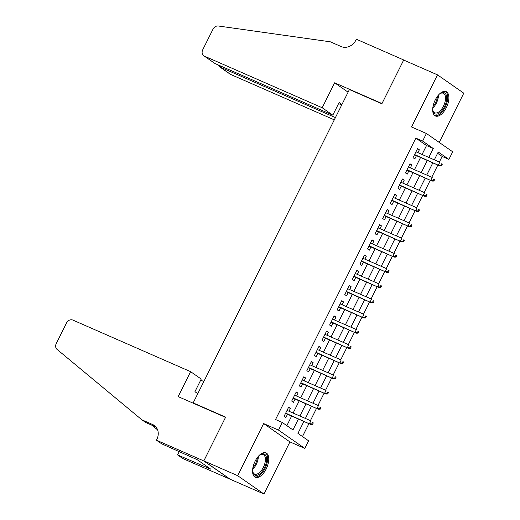 <?xml version="1.0" encoding="UTF-8"?>
<svg xmlns="http://www.w3.org/2000/svg" width="520" height="520" viewBox="0 0 520 520"><rect width="100%" height="100%" fill="white"/><g stroke="black" fill="none" stroke-linecap="round" stroke-linejoin="round"><path stroke-width="0.78" d="M266.201 468.929A13.306 6.656 113.7 0 0 266 452.875A13.306 6.656 113.7 0 0 255.125 461.201A13.306 6.656 113.7 0 0 255.327 477.256A13.306 6.656 113.7 0 0 266.201 468.929M446.322 107.659A13.306 6.656 113.7 0 0 446.121 91.611A13.306 6.656 113.7 0 0 435.247 99.938A13.306 6.656 113.7 0 0 435.448 115.986A13.306 6.656 113.7 0 0 446.322 107.659M303.894 421.447L297.94 433.387L308.594 440.817L304.805 448.422L278.519 430.105L282.315 422.494L292.968 429.923L298.396 419.036M156.448 440.193L203.801 460.941L225.531 417.359L178.172 396.611L190.613 371.663L72.904 320.099A5.115 4.407 -55.1 0 0 66.567 322.887L56.218 343.649A5.115 4.407 -55.1 0 0 57.096 349.434L141.876 419.816L152.698 424.56A11.941 10.29 124.9 0 1 154.219 425.412A11.941 10.29 124.9 0 1 156.865 439.354L156.448 440.193L161.597 443.781L197.1 459.628L210.808 469.183L177.58 454.922L182.728 458.51L263.945 494L289.919 441.903L304.805 448.422M439.238 142.422L463.781 93.184L437.502 74.861L411.528 126.965L426.413 133.484L452.693 151.801L448.903 159.406L438.243 151.983L434.324 159.848M439.341 162.045L442.137 156.442L448.903 159.406M302.478 436.553L308.913 423.644M310.414 420.635L316.498 408.434M318 405.425L324.084 393.224M325.579 390.215L331.663 378.014M333.164 375.005L339.248 362.798M340.75 359.788L346.834 347.588M348.335 344.578L354.419 332.377M355.921 329.368L361.998 317.168M363.5 314.158L369.584 301.958M371.085 298.948L377.169 286.741M378.671 283.731L384.755 271.531M386.256 268.522L392.34 256.321M393.835 253.311L399.919 241.111M401.421 238.102L407.505 225.901M409.006 222.892L415.09 210.685M416.591 207.675L422.675 195.475M424.177 192.465L430.261 180.264M431.756 177.255L437.84 165.055M230.119 479.18L203.84 460.863L237.666 475.683L263.945 494M203.84 460.863L225.641 417.131L193.174 402.903L349.401 89.551L381.875 103.779L403.676 60.047L437.502 74.861M289.01 411.255L290.44 408.388L288.659 407.154L284.108 416.279L285.889 417.515L287.508 414.265M296.589 396.045L298.019 393.178L296.244 391.937L291.694 401.063L293.469 402.304L295.087 399.054M304.174 380.835L305.604 377.969L303.829 376.727L299.28 385.853L301.054 387.094L302.673 383.844M311.76 365.625L313.19 362.752L311.415 361.517L306.865 370.643L308.639 371.878L310.258 368.635M319.345 350.415L320.775 347.542L319 346.307L314.45 355.433L316.225 356.668L317.844 353.425M326.924 335.199L328.361 332.332L326.579 331.097L322.03 340.223L323.804 341.458L325.429 338.215M334.51 319.989L335.94 317.122L334.165 315.881L329.615 325.007L331.389 326.248L333.008 322.998M342.095 304.779L343.525 301.912L341.75 300.671L337.2 309.797L338.975 311.038L340.594 307.788M349.681 289.569L351.111 286.695L349.336 285.461L344.786 294.587L346.56 295.822L348.179 292.578M357.266 274.358L358.696 271.486L356.915 270.25L352.365 279.377L354.146 280.611L355.765 277.368M364.845 259.142L366.275 256.276L364.5 255.041L359.95 264.167L361.725 265.401L363.344 262.158M372.431 243.932L373.861 241.066L372.086 239.824L367.536 248.95L369.31 250.192L370.929 246.942M380.016 228.722L381.446 225.856L379.672 224.614L375.122 233.74L376.896 234.982L378.515 231.732M387.601 213.512L389.031 210.639L387.257 209.404L382.707 218.53L384.481 219.765L386.1 216.522M395.181 198.302L396.617 195.429L394.836 194.194L390.286 203.32L392.067 204.555L393.685 201.311M402.766 183.086L404.196 180.219L402.422 178.984L397.872 188.11L399.646 189.345L401.265 186.102M410.351 167.875L411.781 165.009L410.007 163.767L405.457 172.894L407.231 174.135L408.85 170.885M442.137 156.442L437.6 153.283M422.058 154.472L426.51 145.548L415.851 138.125L275.548 419.529L282.315 422.494M286.851 425.659L291.629 416.072M293.131 413.062L299.214 400.862M300.716 397.852L306.8 385.651M308.302 382.642L314.379 370.442M315.881 367.432L321.964 355.231M323.466 352.222L329.55 340.015M331.052 337.006L337.135 324.805M338.637 321.796L344.721 309.595M346.216 306.586L352.3 294.385M353.801 291.375L359.885 279.175M361.387 276.166L367.471 263.959M368.973 260.949L375.057 248.749M376.558 245.739L382.642 233.539M384.137 230.529L390.221 218.328M391.723 215.319L397.807 203.119M399.308 200.109L405.392 187.902M406.894 184.893L412.978 172.692M414.479 169.683L420.557 157.482M417.937 152.666L419.367 149.799L417.593 148.558L413.043 157.684L414.817 158.925L416.435 155.675M193.174 402.903L194.246 403.65M289.919 441.903L263.64 423.579L237.666 475.683M263.64 423.579L278.519 430.105M415.851 138.125L422.617 141.089L426.413 133.484M432.822 162.858L426.738 175.058M425.237 178.067L419.153 190.268M417.657 193.278L411.574 205.478M410.072 208.488L403.988 220.688M402.487 223.697L396.403 235.905M394.901 238.914L388.817 251.114M387.322 254.124L381.238 266.325M379.737 269.334L373.653 281.534M372.151 284.544L366.067 296.745M364.566 299.754L358.481 311.961M356.98 314.971L350.896 327.171M349.401 330.181L343.317 342.381M341.816 345.391L335.731 357.591M334.23 360.601L328.146 372.801M326.644 375.81L320.561 388.018M319.059 391.027L312.981 403.228M311.48 406.237L305.396 418.438M428.825 157.437L433.271 148.512L422.617 141.089M299.897 416.026L305.981 403.825M307.483 400.816L313.56 388.615M315.062 385.606L321.146 373.406M322.647 370.396L328.731 358.196M330.233 355.186L336.317 342.979M337.818 339.969L343.902 327.769M345.397 324.76L351.481 312.559M352.982 309.55L359.067 297.349M360.568 294.339L366.652 282.139M368.154 279.13L374.238 266.923M375.739 263.913L381.823 251.713M383.318 248.703L389.402 236.503M390.904 233.493L396.988 221.292M398.489 218.283L404.573 206.083M406.075 203.073L412.159 190.866M413.654 187.857L419.738 175.656M421.239 172.647L427.323 160.446M426.51 145.548L433.271 148.512M417.404 148.935L419.367 149.799M409.819 164.144L411.781 165.009M402.233 179.361L404.196 180.219M394.647 194.571L396.617 195.429M387.069 209.781L389.031 210.639M379.483 224.991L381.446 225.856M371.897 240.201L373.861 241.066M364.312 255.417L366.275 256.276M356.733 270.627L358.696 271.486M349.147 285.838L351.111 286.695M341.562 301.048L343.525 301.912M333.976 316.257L335.94 317.122M326.391 331.474L328.361 332.332M318.812 346.684L320.775 347.542M311.226 361.894L313.19 362.752M303.641 377.104L305.604 377.969M296.056 392.314L298.019 393.178M288.47 407.531L290.44 408.388M414.473 154.817L439.699 165.867L414.609 154.544M440.772 165.341L441.48 165.834L442.24 164.314L441.526 163.82L440.772 165.341L438.425 164.977L439.79 162.24L415.974 151.808M441.526 163.82L442.24 164.314M439.699 165.867L441.48 165.834M439.16 94.296A11.518 5.759 -66.3 0 1 440.427 93.379A11.518 5.759 -66.3 0 1 446.413 101.081A11.518 5.759 -66.3 0 1 439.498 112.931A11.518 5.759 -66.3 0 1 432.881 110.598A11.518 5.759 -66.3 0 1 432.699 109.051M432.803 110.162A10.66 5.337 113.7 0 0 434.746 112.794A10.66 5.337 113.7 0 0 445.244 100.952A10.66 5.337 113.7 0 0 443.307 93.262A10.66 5.337 113.7 0 0 440.05 93.62M434.726 115.557A13.221 6.617 113.7 0 0 447.408 100.75A13.221 6.617 113.7 0 0 445.322 91.37M259.038 455.566A11.518 5.759 -66.3 0 1 260.306 454.649A11.518 5.759 -66.3 0 1 266.292 462.351A11.518 5.759 -66.3 0 1 259.376 474.201A11.518 5.759 -66.3 0 1 252.759 471.868A11.518 5.759 -66.3 0 1 252.577 470.314M252.681 471.425A10.66 5.337 113.7 0 0 254.625 474.065A10.66 5.337 113.7 0 0 265.122 462.222A10.66 5.337 113.7 0 0 263.185 454.532A10.66 5.337 113.7 0 0 259.928 454.883M254.605 476.827A13.221 6.617 113.7 0 0 267.286 462.02A13.221 6.617 113.7 0 0 265.2 452.641M322.199 107.751L204.483 56.186L215.105 63.583L332.813 115.154L322.199 107.751L334.633 82.803L381.986 103.552L403.715 59.969L356.363 39.221L355.947 40.059A11.941 10.29 -55.1 0 1 341.166 46.559L330.343 41.815L218.348 26A5.115 4.407 -55.1 0 0 213.057 29.081L202.703 49.842A5.115 4.407 -55.1 0 0 203.833 55.816A5.115 4.407 -55.1 0 0 204.483 56.186M404.072 60.216L403.715 59.969M348.088 92.183L334.633 82.803M341.946 104.507L339.112 102.525L332.813 115.154M335.419 117.598L220.149 67.1L230.769 74.503A5.115 4.407 124.9 0 1 230.113 74.139L219.525 66.755L220.149 67.1L220.681 66.027M334.295 119.853L230.769 74.503M341.712 104.975L338.572 103.597M218.562 65.098L219.525 66.755M203.833 55.816L215.105 63.583M203.833 381.518L200.694 380.14M141.876 419.816L145.769 422.526L155.948 426.991M152.048 425.282L157.612 429.904M203.801 460.941L230.081 479.258M190.613 371.663L201.233 379.067L194.935 391.697L197.775 393.673M179.27 451.529L177.58 454.922M207.136 466.629L206.745 467.409M406.887 170.027L432.12 181.077L407.024 169.754M433.186 180.55L433.894 181.044L434.655 179.524L433.947 179.03L433.186 180.55L430.84 180.186L432.204 177.45L408.388 167.018M433.947 179.03L434.655 179.524M432.12 181.077L433.894 181.044M399.301 185.237L424.535 196.294L399.438 184.964M425.601 195.761L426.309 196.255L427.07 194.733L426.361 194.239L425.601 195.761L423.254 195.403L424.619 192.66L400.803 182.228M426.361 194.239L427.07 194.733M424.535 196.294L426.309 196.255M391.716 200.447L416.949 211.504L391.853 200.181M418.015 210.971L418.73 211.464L419.484 209.944L418.776 209.45L418.015 210.971L415.668 210.613L417.034 207.877L393.218 197.438M418.776 209.45L419.484 209.944M416.949 211.504L418.73 211.464M384.137 215.664L409.363 226.714L384.267 215.391M410.436 226.181L411.144 226.681L411.905 225.154L411.19 224.66L410.436 226.181L408.09 225.823L409.454 223.087L385.638 212.647M411.19 224.66L411.905 225.154M409.363 226.714L411.144 226.681M376.551 230.874L401.785 241.924L376.688 230.6M402.851 241.397L403.559 241.891L404.32 240.37L403.611 239.876L402.851 241.397L400.504 241.033L401.869 238.297L378.053 227.864M403.611 239.876L404.32 240.37M401.785 241.924L403.559 241.891M368.966 246.083L394.199 257.133L369.103 245.811M395.265 256.607L395.974 257.101L396.734 255.58L396.026 255.086L395.265 256.607L392.918 256.243L394.284 253.507L370.468 243.074M396.026 255.086L396.734 255.58M394.199 257.133L395.974 257.101M361.381 261.293L386.613 272.35L361.517 261.021M387.679 271.817L388.394 272.311L389.149 270.79L388.44 270.296L387.679 271.817L385.333 271.459L386.698 268.717L362.882 258.284M388.44 270.296L389.149 270.79M386.613 272.35L388.394 272.311M353.801 276.503L379.028 287.56L353.932 276.237M380.101 287.027L380.809 287.521L381.563 286L380.854 285.506L380.101 287.027L377.754 286.669L379.119 283.933L355.297 273.494M380.854 285.506L381.563 286M379.028 287.56L380.809 287.521M346.216 291.72L371.443 302.77L346.353 291.447M372.515 302.237L373.224 302.738L373.984 301.21L373.269 300.716L372.515 302.237L370.168 301.88L371.534 299.143L347.718 288.704M373.269 300.716L373.984 301.21M371.443 302.77L373.224 302.738M338.631 306.93L363.863 317.98L338.767 306.657M364.929 317.454L365.638 317.947L366.399 316.427L365.69 315.933L364.929 317.454L362.583 317.089L363.948 314.353L340.132 303.921M365.69 315.933L366.399 316.427M363.863 317.98L365.638 317.947M331.045 322.14L356.278 333.19L331.182 321.867M357.344 332.663L358.053 333.157L358.813 331.637L358.104 331.142L357.344 332.663L354.998 332.3L356.363 329.563L332.547 319.131M358.104 331.142L358.813 331.637M356.278 333.19L358.053 333.157M323.459 337.35L348.693 348.406L323.596 337.077M349.759 347.874L350.474 348.368L351.228 346.847L350.519 346.353L349.759 347.874L347.412 347.516L348.777 344.773L324.961 334.341M350.519 346.353L351.228 346.847M348.693 348.406L350.474 348.368M315.881 352.56L341.107 363.616L316.011 352.293M342.179 363.084L342.888 363.578L343.649 362.057L342.934 361.562L342.179 363.084L339.833 362.726L341.198 359.983L317.375 349.55M342.934 361.562L343.649 362.057M341.107 363.616L342.888 363.578M308.295 367.776L333.528 378.826L308.432 367.504M334.594 378.293L335.303 378.794L336.063 377.267L335.348 376.772L334.594 378.293L332.248 377.936L333.613 375.2L309.797 364.76M335.348 376.772L336.063 377.267M333.528 378.826L335.303 378.794M300.709 382.987L325.942 394.037L300.846 382.714M327.008 393.51L327.717 394.004L328.478 392.483L327.769 391.989L327.008 393.51L324.662 393.146L326.027 390.41L302.211 379.977M327.769 391.989L328.478 392.483M325.942 394.037L327.717 394.004M293.124 398.197L318.357 409.247L293.261 397.924M319.423 408.72L320.138 409.214L320.892 407.693L320.183 407.199L319.423 408.72L317.077 408.356L318.442 405.62L294.625 395.187M320.183 407.199L320.892 407.693M318.357 409.247L320.138 409.214M285.545 413.406L310.772 424.463L285.675 413.134M311.838 423.93L312.553 424.424L313.307 422.903L312.598 422.409L311.838 423.93L309.491 423.572L310.863 420.829L287.04 410.397M312.598 422.409L313.307 422.903M310.772 424.463L312.553 424.424M438.471 95.043A10.66 5.337 -66.3 0 1 438.191 97.864A10.66 5.337 -66.3 0 1 432.776 108.03M432.998 106.548A10.316 5.161 113.7 0 0 437.32 97.637A10.316 5.161 113.7 0 0 437.528 96.213M258.349 456.313A10.66 5.337 -66.3 0 1 258.07 459.134A10.66 5.337 -66.3 0 1 252.655 469.3M252.876 467.812A10.316 5.161 113.7 0 0 257.199 458.906A10.316 5.161 113.7 0 0 257.406 457.476M155.545 426.543L152.698 424.56"/></g></svg>

